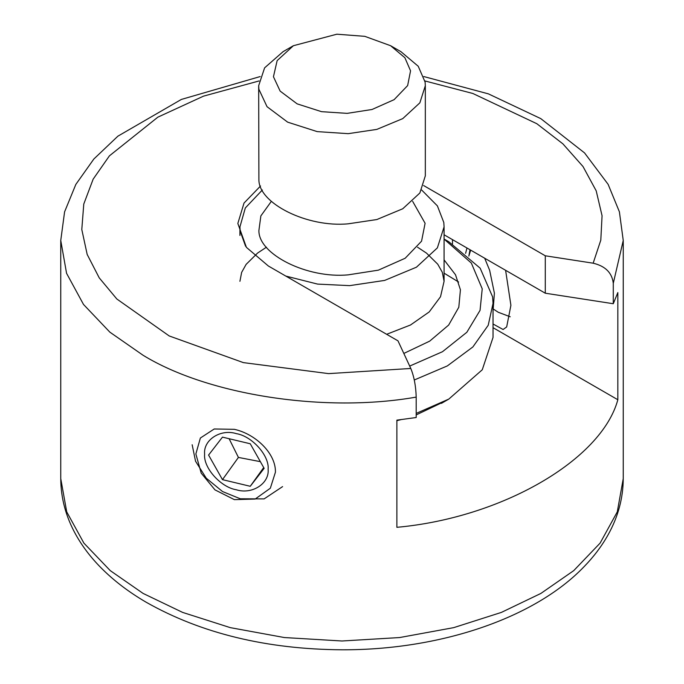 <?xml version="1.0" encoding="UTF-8"?>
<svg xmlns="http://www.w3.org/2000/svg" width="684" height="684" viewBox="0 0 684 684"><rect width="100%" height="100%" fill="white"/><g stroke="black" fill="none" stroke-linecap="round" stroke-linejoin="round"><path stroke-width="1.03" d="M423.618 185.544L545.285 255.79L593.156 263.195C605.366 266.102 612.077 272.813 613.283 283.313L613.283 303.73L617.84 292.572L617.84 399.738C601.45 460.135 501.492 517.848 396.874 527.313L396.874 420.147L416.197 417.514L416.197 397.105C415.872 386.084 414.077 376.542 410.802 368.471L397.977 340.837L268.342 265.99L246.402 247.352L237.835 223.471L244.017 203.062L260.544 185.988M234.373 499.645L214.973 489.872L201.207 473.14L195.863 453.962L200.369 438.025L214.22 428.988L234.373 429.33C255.602 434.007 275.985 453.518 275.421 472.234L270.334 488.222L255.192 499.046L234.373 499.645M465.616 253.311L466.958 247.984M510.221 316.777L498.243 312.263L493.574 309.211M617.84 399.738L493.036 327.679M613.283 303.73L545.285 293.214L444.078 234.774M545.285 255.79L545.285 293.214M293.385 45.717L283.073 51.668L264.614 67.844L258.672 85.688L258.903 89.288L267.034 106.695L287.648 122.154L317.205 131.619L348.233 133.662L376.824 129.396L402.756 118.614L419.856 102.839L425.328 85.688L425.097 82.089L418.223 66.245L400.927 51.668L390.615 45.717L404.885 57.738L410.554 70.811L407.638 85.585L394.112 99.667L372.019 109.491L347.139 113.364L321.548 111.672L297.155 103.865L280.149 91.109L273.446 76.745L277.148 60.611L293.385 45.717L336.861 34.2L364.803 36.337L390.615 45.717M425.328 85.688L425.328 175.839L419.856 192.999L402.756 208.765L376.824 219.547L348.233 223.813C307.398 227.746 258.27 203.336 258.903 179.439L258.672 85.688M414.282 379.988L447.353 365.906L472.875 346.95L488.214 325.285L493.036 303.414L492.617 296.899L480.151 268.171L448.798 241.76L444.078 239.032M444.078 239.075L471.344 263.058L482.229 288.836L480.048 310.374L466.839 332.279L442.48 351.713L409.69 366.077M444.078 273.164L458.631 282.03M493.036 303.414L493.036 337.434L482.263 369.779L448.798 399.097L416.197 413.392M396.874 420.694L400.892 419.668M416.197 414.906L444.985 401.226M245.573 246.223L240.204 231.278L239.922 226.874L245.325 207.945L262.357 189.998M421.643 189.998L437.392 205.884L443.796 222.462L444.078 226.874L437.367 247.89L416.428 267.205L384.664 280.414L349.635 285.638L317.607 284.099L285.801 276.071M192.161 444.745L195.538 461.213L206.252 478.193L222.565 491.557L240.281 498.781L264.127 498.892L282.595 486.615M268.119 469.301C269.539 483.528 252.08 494.789 236.365 489.778C220.65 487.273 203.191 467.659 204.61 454.116C203.191 439.889 220.65 428.629 236.365 433.647C252.08 436.144 269.539 455.758 268.119 469.301M222.471 437.127L250.258 443.771L264.144 468.352L250.258 486.29L222.471 479.646L208.586 455.065L222.471 437.127M229.106 438.709L238.417 457.425L222.471 479.646M238.417 457.425L260.365 461.657M263.699 467.557L250.258 486.29M493.036 324.002L503.099 329.5L506.673 326.943L510.905 305.303L505.604 270.3M468.839 256.072L470.678 250.13M484.674 258.219L489.659 270.325L494.404 293.179L493.036 310.767M143.127 593.438L110.261 570.627L83.893 543.113L66.724 511.889L60.756 478.62C60.85 498.114 65.886 516.822 75.873 534.743C82.388 546.405 90.715 557.366 100.856 567.626C113.587 580.494 128.703 592.036 146.188 602.245C201.276 633.435 266.606 649.287 342.188 649.8C439.504 650.082 534.332 618.55 584.016 566.737C593.703 556.793 601.698 546.208 607.999 534.974C618.071 516.984 623.15 498.2 623.244 478.62L617.276 511.889L600.107 543.113L573.739 570.627L540.873 593.438L501.363 612.411L453.706 627.638L399.627 637.548L342 640.994L284.373 637.548L230.294 627.638L182.637 612.411L143.127 593.438M613.283 283.313L623.244 240.477L623.244 478.62M260.185 76.557L181.345 99.436L117.887 136.176L93.836 159.03L75.83 184.423L64.587 211.869L60.756 240.477L66.57 273.318L83.499 304.448L109.859 332.15L143.127 355.295C208.389 395.275 325.199 413.162 416.197 397.105M410.802 368.471L328.594 373.618L243.359 362.614L169.213 335.955L116.844 299.002L99.231 277.866L87.176 254.439L81.798 229.516L83.773 204.054L93.161 179.148L109.414 155.849L157.859 117.161L203.558 96.128L259.074 80.951M424.926 80.951L472.832 93.477L536.829 123.71L562.881 143.837L583.007 166.52L596.2 190.836L602.065 215.734L600.8 240.152L593.156 263.195M452.483 239.631L452.483 243.957M444.078 259.886L455.518 274.788L460.418 289.785L458.81 307.236L448.653 325.062L429.706 341.128L403.825 353.44M412.649 201.352L425.097 223.275L421.558 241.187L405.167 258.253L378.38 270.154L348.233 274.848C307.398 278.773 258.27 254.371 258.903 230.465L260.861 215.905L271.351 201.352M417.531 247.198L426.5 253.123L437.734 264.186L442.317 272.292L444.078 281.304L440.522 296.728L429.21 311.93L410.528 324.986L386.657 334.296M60.756 240.477L60.756 478.62M623.244 240.477L619.396 211.818L608.127 184.347L584.538 152.9L540.788 118.623L488.385 93.862L423.815 76.557M441.436 403.346L448.798 399.097M239.922 235.433L239.922 226.874M444.078 281.304L444.078 226.874M239.922 281.304L241.64 272.403L246.12 264.383L257.663 252.994L266.469 247.198M470.028 249.763L469.019 255.047"/></g></svg>
